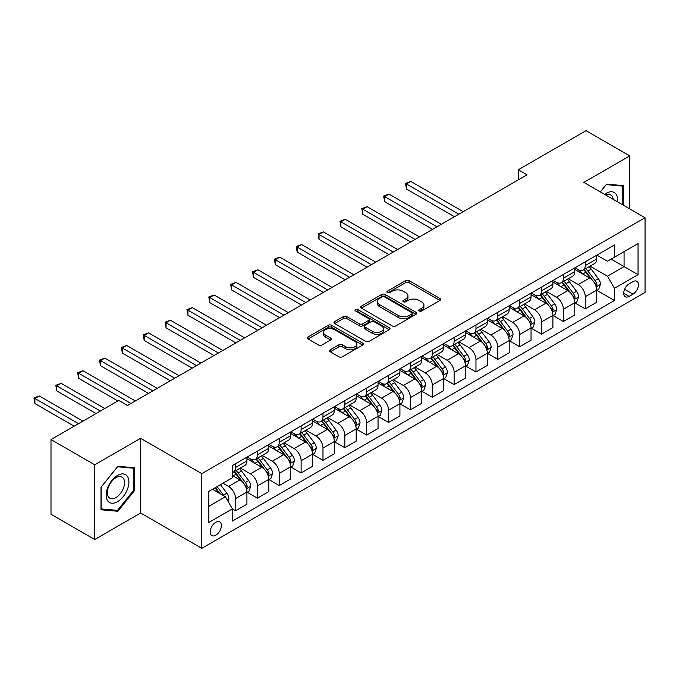 <?xml version="1.0" encoding="UTF-8"?>
<svg xmlns="http://www.w3.org/2000/svg" width="679" height="679" viewBox="0 0 679 679"><rect width="100%" height="100%" fill="white"/><g stroke="black" fill="none" stroke-linecap="round" stroke-linejoin="round"><path stroke-width="1.02" d="M419.283 310.982A1.698 0.985 0 0 0 421.684 310.982L439.916 300.457A2.427 1.4 0 0 0 440.629 299.464A2.427 1.4 0 0 0 439.916 298.48L409.03 280.639A2.427 1.4 0 0 0 405.592 280.639L387.361 291.172A1.698 0.985 0 0 0 386.86 291.86A1.698 0.985 0 0 0 387.361 292.556A1.698 0.985 0 0 0 389.763 292.556L392.123 291.189A7.766 4.481 0 0 1 403.105 291.189L405.677 292.683A7.766 4.481 0 0 1 407.952 295.849A7.766 4.481 0 0 1 405.677 299.023L403.318 300.381A1.698 0.985 0 0 0 402.825 301.077A1.698 0.985 0 0 0 403.318 301.773A1.698 0.985 0 0 0 405.719 301.773L408.079 300.407A7.766 4.481 0 0 1 419.07 300.407L421.642 301.892A7.766 4.481 0 0 1 423.917 305.066A7.766 4.481 0 0 1 421.642 308.232L419.283 309.599A1.698 0.985 0 0 0 418.782 310.295A1.698 0.985 0 0 0 419.283 310.982L419.283 309.599M215.795 535.213A7.91 4.566 120 0 0 220.964 528.245A7.91 4.566 120 0 0 219.75 521.905A7.91 4.566 120 0 0 215.795 522.295A7.91 4.566 120 0 0 210.626 529.264A7.91 4.566 120 0 0 211.84 535.604A7.91 4.566 120 0 0 215.795 535.213M330.249 349.804A2.427 1.4 0 0 0 329.536 350.797A2.427 1.4 0 0 0 330.249 351.781L338.914 356.789A2.427 1.4 0 0 0 342.352 356.789L362.603 345.093A2.427 1.4 0 0 0 363.316 344.109A2.427 1.4 0 0 0 362.603 343.116L331.708 325.275A2.427 1.4 0 0 0 328.28 325.275L308.02 336.971A2.427 1.4 0 0 0 307.315 337.964A2.427 1.4 0 0 0 308.02 338.957L318.493 345A2.427 1.4 0 0 0 321.922 345L330.597 339.992A2.427 1.4 0 0 0 331.301 338.999A2.427 1.4 0 0 0 330.597 338.015L325.402 335.01A6.493 3.751 0 0 1 323.501 332.362A6.493 3.751 0 0 1 327.507 328.899A6.493 3.751 0 0 1 334.586 329.714L354.922 341.452A6.493 3.751 0 0 1 356.823 344.109A6.493 3.751 0 0 1 352.817 347.572A6.493 3.751 0 0 1 345.738 346.757L342.352 344.796A2.427 1.4 0 0 0 338.914 344.796L330.249 349.804L330.249 351.781M140.612 438.303L94.712 464.801L51.001 439.568L51.001 514.266L94.712 539.508L140.612 513.01L201.807 548.335L201.807 473.636L140.612 438.303L140.612 513.01M629.747 208.894L629.747 155.898L583.855 182.396L645.05 217.73L201.807 473.636M629.747 155.898L586.036 130.665L518.281 169.775L518.281 179.876M51.001 439.568L118.749 400.449L127.491 405.499L527.023 174.826L518.281 169.775M392.292 325.971A2.427 1.4 0 0 0 395.721 325.971L415.981 314.284A2.427 1.4 0 0 0 416.685 313.291A2.427 1.4 0 0 0 415.981 312.298L385.086 294.465A2.427 1.4 0 0 0 381.649 294.465L361.398 306.153A2.427 1.4 0 0 0 360.685 307.146A2.427 1.4 0 0 0 361.398 308.139L392.292 325.971M356.161 311.355A1.698 0.985 0 0 1 357.884 311.593L357.884 309.573L389.288 327.711A2.427 1.4 0 0 1 390.001 328.695A2.427 1.4 0 0 1 389.288 329.688L369.036 341.384A2.427 1.4 0 0 1 365.608 341.384L334.713 323.543L334.713 321.566A2.427 1.4 0 0 0 334 322.55A2.427 1.4 0 0 0 334.713 323.543M334.713 321.566L343.379 316.558A2.427 1.4 0 0 1 346.808 316.558L359.344 323.79A2.427 1.4 0 0 0 362.773 323.79L368.519 320.471A2.427 1.4 0 0 0 369.232 319.486A2.427 1.4 0 0 0 368.519 318.493L355.482 310.957A1.698 0.985 0 0 1 354.981 310.269A1.698 0.985 0 0 1 356.034 309.361A1.698 0.985 0 0 1 357.884 309.573M632.989 281.632L629.136 283.856A7.664 4.422 120 0 0 624.128 290.604A7.664 4.422 120 0 0 625.308 296.748A7.664 4.422 120 0 0 629.136 296.367L632.989 294.151A7.664 4.422 120 0 0 637.997 287.395A7.664 4.422 120 0 0 636.817 281.25A7.664 4.422 120 0 0 632.989 281.632M201.807 548.335L645.05 292.437L645.05 217.73M596.875 255.134L607.459 261.237L614.453 257.205L614.453 244.983L232.405 465.556L232.405 477.778L208.801 491.401L208.801 522.499L232.405 508.868L232.405 521.082L614.453 300.508L614.453 288.295L607.459 276.183L590.068 266.143M614.453 257.205L638.056 243.574L638.056 274.664L614.453 288.295M94.712 464.801L94.712 539.508M611.125 259.123L624.069 266.592L624.069 251.646L638.056 243.574M607.459 276.183L624.069 266.592L638.056 274.664M208.801 506.339L225.411 496.756L212.468 489.279M232.405 508.97L235.554 510.786L235.554 498.573A9.888 5.712 -120 0 0 228.56 486.453L222.958 483.227M235.554 510.786L246.918 504.225L246.918 492.012A9.888 5.712 -120 0 0 239.925 479.892L232.405 475.555M247.181 492.258L257.409 498.165L257.409 485.952A9.888 5.712 -120 0 0 250.415 473.84L240.374 468.043M257.409 498.165L268.774 491.604L268.774 479.391A9.888 5.712 -120 0 0 261.78 467.279L246.918 458.698M269.037 479.646L279.264 485.544L279.264 473.331A9.888 5.712 -120 0 0 272.271 461.219L262.23 455.422M279.264 485.544L290.629 478.984L290.629 466.77A9.888 5.712 -120 0 0 283.635 454.658L268.774 446.078M290.892 467.025L301.12 472.932L301.12 460.718A9.888 5.712 -120 0 0 294.126 448.598L284.085 442.801M301.12 472.932L312.484 466.371L312.484 454.149A9.888 5.712 -120 0 0 305.491 442.037L290.629 433.457M312.747 454.404L322.975 460.311L322.975 448.098A9.888 5.712 -120 0 0 315.981 435.986L305.94 430.18M322.975 460.311L334.34 453.75L334.34 441.537A9.888 5.712 -120 0 0 327.346 429.417L312.484 420.836M334.603 441.783L344.83 447.69L344.83 435.477A9.888 5.712 -120 0 0 337.836 423.365L327.796 417.568M344.83 447.69L356.195 441.129L356.195 428.916A9.888 5.712 -120 0 0 349.201 416.804L334.34 408.223M356.458 429.17L366.685 435.069L366.685 422.856A9.888 5.712 -120 0 0 359.692 410.744L349.651 404.947M366.685 435.069L378.05 428.508L378.05 416.295A9.888 5.712 -120 0 0 371.057 404.183L356.195 395.602M378.313 416.55L388.549 422.457L388.549 410.243A9.888 5.712 -120 0 0 381.556 398.123L371.506 392.326M388.549 422.457L399.914 415.896L399.914 403.682A9.888 5.712 -120 0 0 392.92 391.562L378.05 382.981M400.169 403.929L410.405 409.836L410.405 397.622A9.888 5.712 -120 0 0 403.411 385.511L393.362 379.714M410.405 409.836L421.769 403.275L421.769 391.062A9.888 5.712 -120 0 0 414.776 378.95L399.914 370.369M422.032 391.316L432.26 397.215L432.26 385.001A9.888 5.712 -120 0 0 425.266 372.89L415.225 367.093M432.26 397.215L443.625 390.654L443.625 378.441A9.888 5.712 -120 0 0 436.631 366.329L421.769 357.748M443.888 378.695L454.115 384.603L454.115 372.381A9.888 5.712 -120 0 0 447.121 360.269L437.081 354.472M454.115 384.603L465.48 378.042L465.48 365.82A9.888 5.712 -120 0 0 458.486 353.708L443.625 345.127M465.743 366.074L475.971 371.982L475.971 359.768A9.888 5.712 -120 0 0 468.977 347.648L458.936 341.851M475.971 371.982L487.335 365.421L487.335 353.207A9.888 5.712 -120 0 0 480.342 341.087L465.48 332.506M487.598 353.453L497.826 359.361L497.826 347.147A9.888 5.712 -120 0 0 490.832 335.036L480.791 329.239M497.826 359.361L509.191 352.8L509.191 340.586A9.888 5.712 -120 0 0 502.197 328.475L487.335 319.894M509.454 340.841L519.681 346.74L519.681 334.526A9.888 5.712 -120 0 0 512.687 322.415L502.647 316.618M519.681 346.74L531.046 340.179L531.046 327.965A9.888 5.712 -120 0 0 524.052 315.854L509.191 307.273M531.309 328.22L541.536 334.127L541.536 321.914A9.888 5.712 -120 0 0 534.543 309.794L524.502 303.997M541.536 334.127L552.901 327.567L552.901 315.345A9.888 5.712 -120 0 0 545.908 303.233L531.046 294.652M553.164 315.599L563.392 321.507L563.392 309.293A9.888 5.712 -120 0 0 556.398 297.181L546.357 291.376M563.392 321.507L574.757 314.946L574.757 302.732A9.888 5.712 -120 0 0 567.763 290.612L552.901 282.031M575.02 302.978L585.256 308.886L585.256 296.672A9.888 5.712 -120 0 0 578.253 284.56L568.213 278.763M585.256 308.886L596.62 302.325L596.62 290.111A9.888 5.712 -120 0 0 589.627 278L574.757 269.419M575.02 267.747L578.253 269.622A9.888 5.712 -120 0 0 583.202 270.106A9.888 5.712 -120 0 0 585.256 265.582L585.256 261.848M553.164 280.368L556.398 282.235A9.888 5.712 -120 0 0 561.346 282.727A9.888 5.712 -120 0 0 563.392 278.195L563.392 274.46M531.309 292.988L534.543 294.856A9.888 5.712 -120 0 0 539.491 295.348A9.888 5.712 -120 0 0 541.536 290.816L541.536 287.081M509.454 305.609L512.687 307.477A9.888 5.712 -120 0 0 517.636 307.96A9.888 5.712 -120 0 0 519.681 303.437L519.681 299.702M487.598 318.222L490.832 320.089A9.888 5.712 -120 0 0 495.78 320.581A9.888 5.712 -120 0 0 497.826 316.058L497.826 312.323M465.743 330.843L468.977 332.71A9.888 5.712 -120 0 0 473.925 333.202A9.888 5.712 -120 0 0 475.971 328.67L475.971 324.935M443.888 343.464L447.121 345.331A9.888 5.712 -120 0 0 452.07 345.823A9.888 5.712 -120 0 0 454.115 341.291L454.115 337.556M422.032 356.085L425.266 357.952A9.888 5.712 -120 0 0 430.206 358.436A9.888 5.712 -120 0 0 432.26 353.912L432.26 350.177M400.169 368.697L403.411 370.564A9.888 5.712 -120 0 0 408.351 371.057A9.888 5.712 -120 0 0 410.405 366.533L410.405 362.79M378.313 381.318L381.556 383.185A9.888 5.712 -120 0 0 386.495 383.677A9.888 5.712 -120 0 0 388.549 379.145L388.549 375.411M356.458 393.939L359.692 395.806A9.888 5.712 -120 0 0 364.64 396.29A9.888 5.712 -120 0 0 366.685 391.766L366.685 388.032M334.603 406.551L337.836 408.418A9.888 5.712 -120 0 0 342.785 408.911A9.888 5.712 -120 0 0 344.83 404.387L344.83 400.652M312.747 419.172L315.981 421.039A9.888 5.712 -120 0 0 320.929 421.532A9.888 5.712 -120 0 0 322.975 416.999L322.975 413.265M290.892 431.793L294.126 433.66A9.888 5.712 -120 0 0 299.074 434.153A9.888 5.712 -120 0 0 301.12 429.62L301.12 425.886M269.037 444.414L272.271 446.281A9.888 5.712 -120 0 0 277.219 446.765A9.888 5.712 -120 0 0 279.264 442.241L279.264 438.507M247.181 457.026L250.415 458.894A9.888 5.712 -120 0 0 255.363 459.386A9.888 5.712 -120 0 0 257.409 454.862L257.409 451.128M596.875 290.366L614.453 300.508M583.202 270.106L594.566 263.545A9.888 5.712 -120 0 0 596.62 259.022L596.62 255.287M561.346 282.727L572.711 276.166A9.888 5.712 -120 0 0 574.757 271.634L574.757 267.899M539.491 295.348L550.856 288.787A9.888 5.712 -120 0 0 552.901 284.255L552.901 280.52M517.636 307.96L529 301.4A9.888 5.712 -120 0 0 531.046 296.876L531.046 293.141M495.78 320.581L507.145 314.021A9.888 5.712 -120 0 0 509.191 309.497L509.191 305.754M473.925 333.202L485.29 326.641A9.888 5.712 -120 0 0 487.335 322.109L487.335 318.375M452.07 345.823L463.434 339.254A9.888 5.712 -120 0 0 465.48 334.73L465.48 330.996M430.206 358.436L441.571 351.875A9.888 5.712 -120 0 0 443.625 347.351L443.625 343.616M408.351 371.057L419.715 364.496A9.888 5.712 -120 0 0 421.769 359.963L421.769 356.229M386.495 383.677L397.86 377.117A9.888 5.712 -120 0 0 399.914 372.584L399.914 368.85M364.64 396.29L376.005 389.729A9.888 5.712 -120 0 0 378.05 385.205L378.05 381.471M342.785 408.911L354.149 402.35A9.888 5.712 -120 0 0 356.195 397.826L356.195 394.092M320.929 421.532L332.294 414.971A9.888 5.712 -120 0 0 334.34 410.439L334.34 406.704M299.074 434.153L310.439 427.592A9.888 5.712 -120 0 0 312.484 423.059L312.484 419.325M277.219 446.765L288.583 440.204A9.888 5.712 -120 0 0 290.629 435.68L290.629 431.946M255.363 459.386L266.728 452.825A9.888 5.712 -120 0 0 268.774 448.301L268.774 444.558M232.405 472.406A9.888 5.712 -120 0 0 233.5 472.007L244.864 465.446A9.888 5.712 -120 0 0 246.918 460.914L246.918 457.179M233.5 472.007A9.888 5.712 -120 0 0 235.554 467.475L235.554 463.74M225.411 496.756L232.405 508.868M623.458 205.262L623.458 185.639L606.585 184.128L600.329 191.911M101.001 509.768L117.874 511.279L134.748 490.289L134.748 467.789L117.874 466.278L101.001 487.267L101.001 509.768M133.873 489.78L134.748 490.289M116.092 510.243L117.874 511.279M419.962 311.228L421.642 310.252A7.766 4.481 0 0 0 423.917 307.086L423.917 305.066M407.952 295.849L407.952 297.869A7.766 4.481 0 0 1 405.677 301.043L403.997 302.011M439.916 298.48L439.916 300.457L409.03 282.659A2.427 1.4 0 0 0 405.592 282.659L388.04 292.793M415.947 314.301L385.086 296.485A2.427 1.4 0 0 0 381.649 296.485L361.432 308.156M411.686 313.987A1.698 0.985 0 0 0 412.187 313.291A1.698 0.985 0 0 0 411.686 312.595L384.569 296.944A1.698 0.985 0 0 0 382.167 296.944L379.68 298.378A7.766 4.481 0 0 0 377.405 301.544A7.766 4.481 0 0 0 379.68 304.718L398.217 315.421A7.766 4.481 0 0 0 409.199 315.421L411.686 313.987L411.686 315.998A1.698 0.985 0 0 0 412.187 315.311L412.187 313.291M377.405 301.544L377.405 303.564A7.766 4.481 0 0 0 379.68 306.738L379.68 304.718M411.686 315.998L409.199 317.441A7.766 4.481 0 0 1 398.217 317.441L379.68 306.738M334.747 323.56L343.379 318.578L343.379 316.558M369.232 319.486L369.232 321.498A2.427 1.4 0 0 1 368.519 322.491L362.773 325.81A2.427 1.4 0 0 1 359.344 325.81L346.808 318.578A2.427 1.4 0 0 0 343.379 318.578M357.884 311.593L389.254 329.705M372.338 331.301A6.493 3.751 0 0 0 379.417 332.107A6.493 3.751 0 0 0 383.423 328.644A6.493 3.751 0 0 0 381.522 325.996L374.358 321.863A2.427 1.4 0 0 0 370.921 321.863L365.175 325.182A2.427 1.4 0 0 0 364.462 326.175A2.427 1.4 0 0 0 365.175 327.159L372.338 331.301L372.338 333.321A6.493 3.751 0 0 0 379.417 334.127A6.493 3.751 0 0 0 383.423 330.665L383.423 328.644M364.462 326.175L364.462 328.186A2.427 1.4 0 0 0 365.175 329.179L365.175 327.159M372.338 333.321L365.175 329.179M356.823 344.109L356.823 346.129A6.493 3.751 0 0 1 352.817 349.592A6.493 3.751 0 0 1 345.738 348.777L342.352 346.816A2.427 1.4 0 0 0 338.914 346.816L330.283 351.807M323.501 332.362L323.501 334.382A6.493 3.751 0 0 0 325.402 337.03L325.402 335.01M330.563 340.009L325.402 337.03M362.603 343.116L362.603 345.093L331.708 327.295A2.427 1.4 0 0 0 328.28 327.295L308.054 338.974M596.62 290.519L598.717 289.305L600.465 284.255A6.552 3.785 -120 0 0 598.369 278.679L591.231 269.139A18.919 10.923 -120 0 0 589.16 266.669M582.056 273.629A18.919 10.923 -120 0 0 578.185 269.58M596.018 286.504L596.926 284.535A6.552 3.785 -120 0 0 595.05 280.597L587.904 271.057A18.919 10.923 -120 0 0 585.841 268.587M584.084 269.605A15.702 9.065 60 0 1 586.656 272.534L592.708 280.605M463.205 211.67L410.837 181.437L406.466 183.967L406.466 189.008L454.463 216.72M583.745 269.792A18.919 10.923 60 0 1 585.807 272.271L590.56 278.611M406.466 189.008L405.507 183.406L458.834 214.199M405.507 183.406L410.837 181.437M574.757 303.131L576.861 301.926L578.61 296.876A6.552 3.785 -120 0 0 576.513 291.291L569.367 281.76A18.919 10.923 -120 0 0 567.304 279.29M560.2 286.249A18.919 10.923 -120 0 0 556.33 282.192M574.162 299.116L575.071 297.156A6.552 3.785 -120 0 0 573.195 293.209L566.048 283.678A18.919 10.923 -120 0 0 563.986 281.199M562.22 282.218A15.702 9.065 60 0 1 564.801 285.146L570.844 293.218M441.35 224.291L388.982 194.058L384.611 196.579L384.611 201.629L432.608 229.341M561.889 282.413A18.919 10.923 60 0 1 563.952 284.883L568.696 291.223M384.611 201.629L383.652 196.027L436.979 226.82M383.652 196.027L388.982 194.058M552.901 315.752L555.006 314.538L556.746 309.497A6.552 3.785 -120 0 0 554.658 303.912L547.512 294.372A18.919 10.923 -120 0 0 545.449 291.902M538.345 298.87A18.919 10.923 -120 0 0 534.475 294.813M552.307 311.737L553.215 309.768A6.552 3.785 -120 0 0 551.34 305.83L544.193 296.29A18.919 10.923 -120 0 0 542.131 293.82M540.365 294.839A15.702 9.065 60 0 1 542.945 297.767L548.988 305.839M419.495 236.912L367.127 206.679L362.756 209.2L362.756 214.25L410.753 241.962M540.034 295.034A18.919 10.923 60 0 1 542.097 297.504L546.841 303.844M362.756 214.25L361.797 208.648L415.124 239.432M361.797 208.648L367.127 206.679M531.046 328.373L533.142 327.159L534.891 322.109A6.552 3.785 -120 0 0 532.803 316.533L525.656 306.993A18.919 10.923 -120 0 0 523.594 304.523M516.49 311.483A18.919 10.923 -120 0 0 512.62 307.434M530.452 324.358L531.36 322.389A6.552 3.785 -120 0 0 529.484 318.451L522.338 308.911A18.919 10.923 -120 0 0 520.275 306.441M518.51 307.46A15.702 9.065 60 0 1 521.09 310.388L527.133 318.459M397.639 249.532L345.272 219.3L340.9 221.821L340.9 226.871L388.897 254.574M518.17 307.655A18.919 10.923 60 0 1 520.241 310.125L524.986 316.465M340.9 226.871L339.941 221.261L393.268 252.053M339.941 221.261L345.272 219.3M509.191 340.985L511.287 339.78L513.035 334.73A6.552 3.785 -120 0 0 510.947 329.154L503.801 319.614A18.919 10.923 -120 0 0 501.739 317.144M494.635 324.104A18.919 10.923 -120 0 0 490.764 320.047M508.596 336.979L509.496 335.01A6.552 3.785 -120 0 0 507.62 331.072L500.482 321.532A18.919 10.923 -120 0 0 498.42 319.062M496.655 320.072A15.702 9.065 60 0 1 499.235 323.009L505.278 331.08M375.784 262.145L323.416 231.912L319.045 234.442L319.045 239.483L367.042 267.195M496.315 320.267A18.919 10.923 60 0 1 498.386 322.746L503.131 329.086M319.045 239.483L318.078 233.882L371.413 264.674M318.078 233.882L323.416 231.912M617.483 201.816A16.075 9.277 120 0 0 616.074 194.177A16.075 9.277 120 0 0 604.599 194.381M613.179 199.329A12.171 7.028 120 0 0 612.093 196.231A12.171 7.028 120 0 0 610.727 194.966A12.171 7.028 120 0 0 605.719 195.026M606.203 184.603L622.584 186.088L622.584 204.761M621.497 185.46L622.584 186.088M600.363 191.928L606.237 184.629M117.526 475.453A16.075 9.277 120 0 0 106.162 495.135A16.075 9.277 120 0 0 117.526 501.696A16.075 9.277 120 0 0 128.891 482.014A16.075 9.277 120 0 0 117.526 475.453M115.931 477.719A12.171 7.028 120 0 0 107.986 488.447A12.171 7.028 120 0 0 109.854 498.191A12.171 7.028 120 0 0 115.931 497.588A12.171 7.028 120 0 0 123.884 486.868A12.171 7.028 120 0 0 122.016 477.116A12.171 7.028 120 0 0 115.931 477.719M133.873 490.034L117.526 510.37L101.179 508.911L101.179 487.115L117.526 466.779L133.873 468.238L133.873 490.034M132.795 467.61L133.873 468.238M487.335 353.606L489.432 352.393L491.18 347.351A6.552 3.785 -120 0 0 489.092 341.766L481.946 332.235A18.919 10.923 -120 0 0 479.883 329.756M472.779 336.725A18.919 10.923 -120 0 0 468.9 332.668M486.741 349.592L487.641 347.631A6.552 3.785 -120 0 0 485.765 343.684L478.627 334.153A18.919 10.923 -120 0 0 476.556 331.675M474.799 332.693A15.702 9.065 60 0 1 477.379 335.621L483.423 343.693M353.92 274.766L301.561 244.533L297.19 247.054L297.19 252.104L345.178 279.816M474.46 332.888A18.919 10.923 60 0 1 476.522 335.358L481.275 341.698M297.19 252.104L296.222 246.502L349.549 277.287M296.222 246.502L301.561 244.533M465.48 366.227L467.576 365.013L469.325 359.963A6.552 3.785 -120 0 0 467.237 354.387L460.09 344.847A18.919 10.923 -120 0 0 458.028 342.377M450.924 349.337A18.919 10.923 -120 0 0 447.045 345.288M464.886 362.213L465.786 360.243A6.552 3.785 -120 0 0 463.91 356.305L456.772 346.765A18.919 10.923 -120 0 0 454.701 344.295M452.944 345.314A15.702 9.065 60 0 1 455.524 348.242L461.567 356.314M332.065 287.387L279.706 257.154L275.326 259.675L275.326 264.725L323.323 292.437M452.604 345.509A18.919 10.923 60 0 1 454.667 347.979L459.42 354.319M275.326 264.725L274.367 259.123L327.694 289.908M274.367 259.123L279.706 257.154M443.625 378.848L445.721 377.634L447.469 372.584A6.552 3.785 -120 0 0 445.382 367.008L438.235 357.468A18.919 10.923 -120 0 0 436.173 354.998M429.06 361.958A18.919 10.923 -120 0 0 425.19 357.909M443.022 374.833L443.93 372.864A6.552 3.785 -120 0 0 442.054 368.926L434.908 359.386A18.919 10.923 -120 0 0 432.846 356.916M431.089 357.935A15.702 9.065 60 0 1 433.669 360.863L439.712 368.935M310.21 300.008L257.842 269.767L253.471 272.296L253.471 277.338L301.468 305.049M430.749 358.13A18.919 10.923 60 0 1 432.812 360.6L437.565 366.94M253.471 277.338L252.512 271.736L305.839 302.528M252.512 271.736L257.842 269.767M421.769 391.46L423.866 390.255L425.614 385.205A6.552 3.785 -120 0 0 423.518 379.62L416.38 370.089A18.919 10.923 -120 0 0 414.317 367.619M407.205 374.579A18.919 10.923 -120 0 0 403.334 370.522M421.167 387.446L422.075 385.485A6.552 3.785 -120 0 0 420.199 381.539L413.053 372.007A18.919 10.923 -120 0 0 410.99 369.537M409.233 370.547A15.702 9.065 60 0 1 411.805 373.484L417.857 381.547M288.354 312.62L235.986 282.388L231.615 284.908L231.615 289.958L279.612 317.67M408.894 370.742A18.919 10.923 60 0 1 410.956 373.221L415.709 379.561M231.615 289.958L230.656 284.357L283.983 315.149M230.656 284.357L235.986 282.388M399.914 404.081L402.01 402.868L403.759 397.826A6.552 3.785 -120 0 0 401.662 392.241L394.524 382.71A18.919 10.923 -120 0 0 392.454 380.232M385.349 387.2A18.919 10.923 -120 0 0 381.479 383.143M399.311 400.067L400.22 398.106A6.552 3.785 -120 0 0 398.344 394.159L391.197 384.628A18.919 10.923 -120 0 0 389.135 382.15M387.378 383.168A15.702 9.065 60 0 1 389.95 386.096L396.001 394.168M266.499 325.241L214.131 295.009L209.76 297.529L209.76 302.579L257.757 330.291M387.038 383.363A18.919 10.923 60 0 1 389.101 385.833L393.854 392.173M209.76 302.579L208.801 296.978L262.128 327.762M208.801 296.978L214.131 295.009M378.05 416.702L380.155 415.489L381.904 410.439A6.552 3.785 -120 0 0 379.807 404.862L372.669 395.322A18.919 10.923 -120 0 0 370.598 392.852M363.494 399.812A18.919 10.923 -120 0 0 359.624 395.764M377.456 412.688L378.364 410.719A6.552 3.785 -120 0 0 376.489 406.78L369.342 397.24A18.919 10.923 -120 0 0 367.28 394.771M365.523 395.789A15.702 9.065 60 0 1 368.094 398.717L374.146 406.789M244.644 337.862L192.276 307.629L187.905 310.15L187.905 315.2L235.902 342.903M365.183 395.984A18.919 10.923 60 0 1 367.246 398.454L371.99 404.794M187.905 315.2L186.946 309.599L240.273 340.383M186.946 309.599L192.276 307.629M356.195 429.323L358.3 428.109L360.048 423.059A6.552 3.785 -120 0 0 357.952 417.483L350.805 407.943A18.919 10.923 -120 0 0 348.743 405.473M341.639 412.433A18.919 10.923 -120 0 0 337.769 408.385M355.601 425.309L356.509 423.34A6.552 3.785 -120 0 0 354.633 419.401L347.487 409.861A18.919 10.923 -120 0 0 345.424 407.392M343.659 408.402A15.702 9.065 60 0 1 346.239 411.338L352.282 419.41M222.788 350.474L170.421 320.242L166.049 322.771L166.049 327.813L214.046 355.524M343.328 408.597A18.919 10.923 60 0 1 345.39 411.075L350.135 417.415M166.049 327.813L165.09 322.211L218.417 353.004M165.09 322.211L170.421 320.242M334.34 441.936L336.436 440.73L338.184 435.68A6.552 3.785 -120 0 0 336.097 430.096L328.95 420.564A18.919 10.923 -120 0 0 326.888 418.086M319.784 425.054A18.919 10.923 -120 0 0 315.913 420.997M333.745 437.921L334.654 435.96A6.552 3.785 -120 0 0 332.778 432.014L325.631 422.482A18.919 10.923 -120 0 0 323.569 420.004M321.804 421.022A15.702 9.065 60 0 1 324.384 423.951L330.427 432.022M200.933 363.095L148.565 332.863L144.194 335.384L144.194 340.434L192.191 368.145M321.464 421.218A18.919 10.923 60 0 1 323.535 423.688L328.28 430.028M144.194 340.434L143.235 334.832L196.562 365.625M143.235 334.832L148.565 332.863M312.484 454.557L314.581 453.343L316.329 448.301A6.552 3.785 -120 0 0 314.241 442.716L307.095 433.177A18.919 10.923 -120 0 0 305.032 430.707M297.928 437.675A18.919 10.923 -120 0 0 294.058 433.618M311.89 450.542L312.79 448.573A6.552 3.785 -120 0 0 310.923 444.635L303.776 435.095A18.919 10.923 -120 0 0 301.714 432.625M299.948 433.643A15.702 9.065 60 0 1 302.528 436.572L308.572 444.643M179.078 375.716L126.71 345.484L122.339 348.004L122.339 353.055L170.336 380.766M299.609 433.839A18.919 10.923 60 0 1 301.68 436.308L306.424 442.649M122.339 353.055L121.371 347.453L174.707 378.237M121.371 347.453L126.71 345.484M290.629 467.177L292.725 465.964L294.474 460.914A6.552 3.785 -120 0 0 292.386 455.337L285.239 445.797A18.919 10.923 -120 0 0 283.177 443.328M276.073 450.287A18.919 10.923 -120 0 0 272.194 446.239M290.035 463.163L290.935 461.194A6.552 3.785 -120 0 0 289.059 457.256L281.921 447.716A18.919 10.923 -120 0 0 279.85 445.246M278.093 446.264A15.702 9.065 60 0 1 280.673 449.192L286.716 457.264M157.222 388.337L104.855 358.096L100.484 360.625L100.484 365.675L148.472 393.379M277.753 446.459A18.919 10.923 60 0 1 279.816 448.929L284.569 455.269M100.484 365.675L99.516 360.065L152.843 390.858M99.516 360.065L104.855 358.096M268.774 479.79L270.87 478.585L272.618 473.535A6.552 3.785 -120 0 0 270.531 467.958L263.384 458.418A18.919 10.923 -120 0 0 261.322 455.949M254.218 462.908A18.919 10.923 -120 0 0 250.339 458.851M268.18 475.784L269.079 473.815A6.552 3.785 -120 0 0 267.203 469.876L260.065 460.337A18.919 10.923 -120 0 0 257.995 457.867M256.238 458.877A15.702 9.065 60 0 1 258.818 461.813L264.861 469.885M135.359 400.95L82.999 370.717L78.628 373.246L78.628 378.288L117.874 400.95M255.898 459.072A18.919 10.923 60 0 1 257.961 461.55L262.714 467.89M78.628 378.288L77.661 372.686L130.988 403.479M77.661 372.686L82.999 370.717M246.918 492.411L249.015 491.197L250.763 486.156A6.552 3.785 -120 0 0 248.675 480.571L241.529 471.039A18.919 10.923 -120 0 0 239.466 468.561M246.324 488.396L247.224 486.436A6.552 3.785 -120 0 0 245.348 482.489L238.202 472.957A18.919 10.923 -120 0 0 236.139 470.479M234.382 471.498A15.702 9.065 60 0 1 236.963 474.426L243.006 482.497M104.761 408.52L61.135 383.338L56.764 385.859L56.764 390.909L96.019 413.57M234.043 471.693A18.919 10.923 60 0 1 236.105 474.163L240.858 480.503M56.764 390.909L55.805 385.307L100.39 411.05M55.805 385.307L61.135 383.338M228.034 501.297L228.908 498.768A6.552 3.785 -120 0 0 226.811 493.192L220.437 484.679M82.906 421.141L39.28 395.959L34.909 398.48L34.909 403.53L74.164 426.191M224.087 495.993A6.552 3.785 -120 0 0 223.493 495.11L217.119 486.597M215.481 487.547L220.055 493.658M215.022 487.811L218.901 492.996M34.909 403.53L33.95 397.928L78.535 423.662M33.95 397.928L39.28 395.959M228.56 486.453L239.925 479.892M250.415 473.84L261.78 467.279M272.271 461.219L283.635 454.658M294.126 448.598L305.491 442.037M315.981 435.986L327.346 429.417M337.836 423.365L349.201 416.804M359.692 410.744L371.057 404.183M381.556 398.123L392.92 391.562M403.411 385.511L414.776 378.95M425.266 372.89L436.631 366.329M447.121 360.269L458.486 353.708M468.977 347.648L480.342 341.087M490.832 335.036L502.197 328.475M512.687 322.415L524.052 315.854M534.543 309.794L545.908 303.233M556.398 297.181L567.763 290.612M578.253 284.56L589.627 278M585.256 265.582L596.62 259.022M585.256 296.672L596.62 290.111M563.392 309.293L574.757 302.732M563.392 278.195L574.757 271.634M541.536 321.914L552.901 315.345M541.536 290.816L552.901 284.255M519.681 334.526L531.046 327.965M519.681 303.437L531.046 296.876M497.826 347.147L509.191 340.586M497.826 316.058L509.191 309.497M475.971 359.768L487.335 353.207M475.971 328.67L487.335 322.109M454.115 372.381L465.48 365.82M454.115 341.291L465.48 334.73M432.26 385.001L443.625 378.441M432.26 353.912L443.625 347.351M410.405 397.622L421.769 391.062M410.405 366.533L421.769 359.963M388.549 410.243L399.914 403.682M388.549 379.145L399.914 372.584M366.685 422.856L378.05 416.295M366.685 391.766L378.05 385.205M344.83 435.477L356.195 428.916M344.83 404.387L356.195 397.826M322.975 448.098L334.34 441.537M322.975 416.999L334.34 410.439M301.12 460.718L312.484 454.149M301.12 429.62L312.484 423.059M279.264 473.331L290.629 466.77M279.264 442.241L290.629 435.68M257.409 485.952L268.774 479.391M257.409 454.862L268.774 448.301M235.554 498.573L246.918 492.012M235.554 467.475L246.918 460.914M624.604 289.305L632.989 294.151M623.721 293.243L629.136 296.367M421.642 310.252L421.642 308.232M403.318 301.773L403.318 300.381M405.677 301.043L405.677 299.023M387.361 292.556L387.361 291.172M405.592 282.659L405.592 280.639M409.03 282.659L409.03 280.639M361.398 308.139L361.398 306.153M381.649 296.485L381.649 294.465M385.086 296.485L385.086 294.465M415.981 314.284L415.981 312.298M398.217 317.441L398.217 315.421M409.199 317.441L409.199 315.421M346.808 318.578L346.808 316.558M359.344 325.81L359.344 323.79M362.773 325.81L362.773 323.79M368.519 322.491L368.519 320.471M389.288 329.688L389.288 327.711M338.914 346.816L338.914 344.796M342.352 346.816L342.352 344.796M345.738 348.777L345.738 346.757M330.597 339.992L330.597 338.015M308.02 338.957L308.02 336.971M328.28 327.295L328.28 325.275M331.708 327.295L331.708 325.275M596.128 286.861L600.423 284.382M587.904 271.057L591.231 269.139M582.752 274.027L585.807 272.271M595.05 280.597L598.369 278.679M594.532 283.151L596.926 284.535M574.273 299.481L578.567 297.003M566.048 283.678L569.367 281.76M560.896 286.648L563.952 284.883M573.195 293.209L576.513 291.291M572.677 295.772L575.071 297.156M552.417 312.094L556.704 309.616M544.193 296.29L547.512 294.372M539.041 299.269L542.097 297.504M551.34 305.83L554.658 303.912M550.822 308.393L553.215 309.768M530.562 324.715L534.848 322.236M522.338 308.911L525.656 306.993M517.186 311.89L520.241 310.125M529.484 318.451L532.803 316.533M528.958 321.006L531.36 322.389M508.698 337.336L512.993 334.857M500.482 321.532L503.801 319.614M495.331 324.503L498.386 322.746M507.62 331.072L510.947 329.154M507.103 333.627L509.496 335.01M486.843 349.957L491.138 347.478M478.627 334.153L481.946 332.235M473.475 337.123L476.522 335.358M485.765 343.684L489.092 341.766M485.247 346.248L487.641 347.631M464.988 362.569L469.282 360.091M456.772 346.765L460.09 344.847M451.62 349.744L454.667 347.979M463.91 356.305L467.237 354.387M463.392 358.86L465.786 360.243M443.132 375.19L447.427 372.712M434.908 359.386L438.235 357.468M429.756 362.365L432.812 360.6M442.054 368.926L445.382 367.008M441.537 371.481L443.93 372.864M421.277 387.811L425.572 385.332M413.053 372.007L416.38 370.089M407.901 374.978L410.956 373.221M420.199 381.539L423.518 379.62M419.681 384.102L422.075 385.485M399.422 400.432L403.716 397.953M391.197 384.628L394.524 382.71M386.045 387.599L389.101 385.833M398.344 394.159L401.662 392.241M397.826 396.723L400.22 398.106M377.566 413.044L381.861 410.566M369.342 397.24L372.669 395.322M364.19 400.22L367.246 398.454M376.489 406.78L379.807 404.862M375.971 409.335L378.364 410.719M355.711 425.665L359.997 423.187M347.487 409.861L350.805 407.943M342.335 412.832L345.39 411.075M354.633 419.401L357.952 417.483M354.115 421.956L356.509 423.34M333.856 438.286L338.142 435.808M325.631 422.482L328.95 420.564M320.48 425.453L323.535 423.688M332.778 432.014L336.097 430.096M332.252 434.577L334.654 435.96M312.001 450.898L316.287 448.42M303.776 435.095L307.095 433.177M298.624 438.074L301.68 436.308M310.923 444.635L314.241 442.716M310.396 447.198L312.79 448.573M290.137 463.519L294.431 461.041M281.921 447.716L285.239 445.797M276.769 450.695L279.816 448.929M289.059 457.256L292.386 455.337M288.541 459.81L290.935 461.194M268.281 476.14L272.576 473.662M260.065 460.337L263.384 458.418M254.914 463.307L257.961 461.55M267.203 469.876L270.531 467.958M266.686 472.431L269.079 473.815M246.426 488.761L250.721 486.283M238.202 472.957L241.529 471.039M233.05 475.928L236.105 474.163M245.348 482.489L248.675 480.571M244.83 485.052L247.224 486.436M227.202 499.854L228.865 498.895M223.493 495.11L226.811 493.192"/></g></svg>
